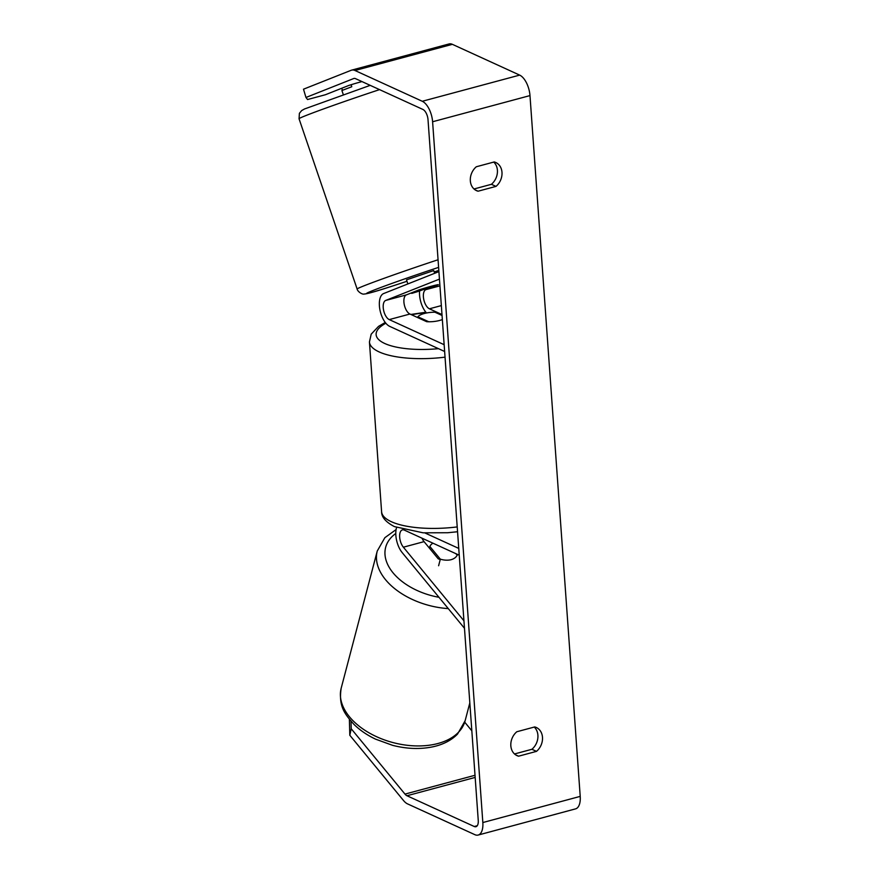 <?xml version="1.0" encoding="UTF-8"?>
<svg xmlns="http://www.w3.org/2000/svg" width="879" height="879" viewBox="0 0 879 879"><rect width="100%" height="100%" fill="white"/><g stroke="black" fill="none" stroke-linecap="round" stroke-linejoin="round"><path stroke-width="1.32" d="M441.994 314.55L429.413 308.804A10.076 4.867 75 0 1 423.667 298.97A10.076 4.867 75 0 1 425.854 289.652L438.401 284.675A14.394 0.703 163.4 0 0 431.27 286.257A14.394 0.703 163.4 0 0 418.931 289.905L406.384 294.883A10.076 4.867 -105 0 0 404.186 304.2A10.076 4.867 -105 0 0 409.933 314.034L426.711 321.703A14.394 4.681 -4.1 0 0 442.346 319.538A14.394 4.681 175.9 0 1 428.798 321.78L417.91 316.803L417.975 317.715M426.524 312.99A17.283 8.35 75 0 1 419.591 290.982M438.918 271.622L383.629 293.553A17.283 8.35 -105 0 0 379.871 309.529A17.283 8.35 -105 0 0 389.727 326.384L444.642 351.49M439.456 279.115L385.683 300.442A10.076 4.867 -105 0 0 383.497 309.76A10.076 4.867 -105 0 0 389.243 319.593L444.148 344.7M411.548 292.828L411.735 293.399L418.261 291.41L435.49 285.192M434.676 273.303L433.743 270.567L406.494 279.863L407.878 283.928M420.876 289.29L431.27 286.257M411.735 293.399L421.019 289.707M343.271 94.547L341.898 90.515L351.776 86.746L351.095 84.736M341.755 88.263L342.425 90.218M494.24 161.945A14.394 11.702 -65.4 0 1 495.8 162.505A14.394 11.702 -65.4 0 1 501.986 172.328A14.394 11.702 -65.4 0 1 495.998 186.392L478.077 191.204A14.394 11.702 -65.4 0 1 476.517 190.655A14.394 11.702 -65.4 0 1 470.298 179.865A14.394 11.702 -65.4 0 1 476.319 166.757L494.24 161.945M493.734 162.088A14.394 11.702 -65.4 0 1 497.404 170.229A14.394 11.702 -65.4 0 1 491.416 184.304L474.001 188.985M542.486 737.305A14.394 11.702 114.6 0 0 536.3 727.482A14.394 11.702 114.6 0 0 534.74 726.933L516.819 731.746A14.394 11.702 114.6 0 0 510.798 744.843A14.394 11.702 114.6 0 0 517.017 755.632A14.394 11.702 114.6 0 0 518.577 756.193L536.487 751.369A14.394 11.702 114.6 0 0 542.486 737.305M514.501 753.962L531.916 749.282A14.394 11.702 114.6 0 0 537.904 735.218A14.394 11.702 114.6 0 0 534.234 727.065M351.007 721.219L351.215 728.757L404.988 794.1A8.636 4.175 -105 0 0 406.977 795.748L474.264 826.513A8.636 4.175 -105 0 0 475.924 826.71A8.636 4.175 -105 0 0 478.253 820.459L428.018 119.665A8.636 4.175 -105 0 0 422.865 109.425L355.566 78.66A8.636 4.175 -105 0 0 353.918 78.462A8.636 4.175 -105 0 0 353.688 78.539L305.969 97.47L307.551 99.536L325.417 94.734L348.82 85.45A14.394 0.703 -16.6 0 1 361.489 81.714M351.215 728.757L349.809 735.262L403.582 800.604A17.283 8.35 -105 0 0 407.559 803.889L474.847 834.665A17.283 8.35 -105 0 0 478.165 835.05L575.547 808.878A17.283 8.35 -105 0 0 580.217 796.385L529.982 95.591A17.283 8.35 -105 0 0 519.665 75.111L452.377 44.335A17.283 8.35 -105 0 0 449.059 43.95L351.677 70.122A17.283 8.35 -105 0 0 351.226 70.265L303.497 89.197L305.969 97.47M478.165 835.05A17.283 8.35 -105 0 0 482.835 822.546L432.6 121.752A17.283 8.35 -105 0 0 422.283 101.272L354.984 70.507A17.283 8.35 -105 0 0 351.677 70.122M464.716 722.164L471.825 730.812M349.809 735.262L349.37 719.253M515.577 754.819L518.577 756.193M531.916 749.282L536.487 751.369M475.078 189.842L478.077 191.204M491.416 184.304L495.998 186.392M440.247 559.505A14.394 9.186 -167.8 0 1 438.203 558.813L424.063 541.64A10.076 4.867 75 0 1 422.008 538.19M463.947 620.805L403.373 547.199A10.076 4.867 75 0 1 399.659 536.904A10.076 4.867 75 0 1 402.395 529.883A10.076 4.867 75 0 1 404.329 530.103L459.245 555.209M464.486 628.298L402.197 552.616A17.283 8.35 75 0 1 396.594 527.532M424.887 532.938L458.75 548.419M457.487 554.407A14.394 9.186 -167.8 0 1 450.872 559.758A14.394 8.867 -165.3 0 1 440.335 559.165L438.61 565.746M417.91 316.803A14.394 4.681 175.9 0 1 434.951 312.221L442.06 315.473M429.424 548.155L429.875 546.452A14.394 8.867 -165.3 0 1 432.951 543.2M429.875 546.452L440.335 559.165M457.168 555.209L455.926 553.693M425.854 289.652L439.939 285.862M429.413 308.804L441.346 305.595M389.243 319.593L409.933 314.034M385.683 300.442L406.384 294.883M438.819 270.369A56.871 1.549 -18.8 0 1 434.226 271.974L438.83 270.369M438.061 259.755A64.068 1.736 161.2 0 0 357.149 289.092C357.61 291.597 362.313 294.762 364.247 294.026C367.29 293.905 377.322 291.037 394.341 285.433L406.977 281.28A56.871 1.549 -18.8 0 1 394.44 285.4A56.871 1.549 -18.8 0 1 371.059 291.268A56.871 1.549 -18.8 0 1 438.61 267.381M357.149 289.092L299.058 118.808A64.068 1.736 -18.8 0 1 379.552 89.625M432.6 121.752L529.982 95.591M482.835 822.546L580.217 796.385M474.264 826.513L477.253 825.711M406.977 795.748L475.165 777.421M404.988 794.1L475.012 775.278M422.283 101.272L519.665 75.111M354.984 70.507L452.377 44.335M403.373 547.199L424.063 541.64M445.049 357.149A64.068 20.832 175.9 0 1 379.168 351.93A64.068 20.832 175.9 0 1 369.433 341.953L381.596 511.721A64.068 20.832 -4.1 0 0 391.331 521.697A64.068 20.832 -4.1 0 0 457.212 526.917M426.183 312.605A56.871 18.492 -4.1 0 0 411.537 314.77M385.848 323.208A56.871 18.492 -4.1 0 0 384.76 343.502A56.871 18.492 -4.1 0 0 438.445 348.666M341.195 688.158A64.068 39.456 14.7 0 0 368.103 732.284A64.068 39.456 14.7 0 0 435.753 744.052A64.068 39.456 14.7 0 0 465.134 720.736L457.53 734.075C451.509 740.184 443.576 744.359 433.71 746.623C420.777 749.468 407.065 749.04 392.561 745.326L375.509 739.129C367.092 735.13 359.929 730.229 354.006 724.417C345.414 714.682 338.228 706.903 341.195 688.158L377.256 551.023L384.859 537.695L396.099 529.576M448.279 608.609A64.068 39.456 -165.3 0 1 377.256 551.023M395.781 533.498A56.871 35.028 14.7 0 0 390.562 569.504A56.871 35.028 14.7 0 0 438.973 597.291M299.058 118.808L299.398 113.314L301.662 110.578L304.497 108.974L370.213 85.351M381.596 511.721C381.497 517.127 385.782 522.093 394.429 526.609L423.129 532.817L447.664 532.74L457.563 531.74M369.433 341.953L371.191 334.174L378.53 326.384L385.255 322.461M410.845 314.451L425.875 312.243M469.825 702.881L465.134 720.736"/></g></svg>
